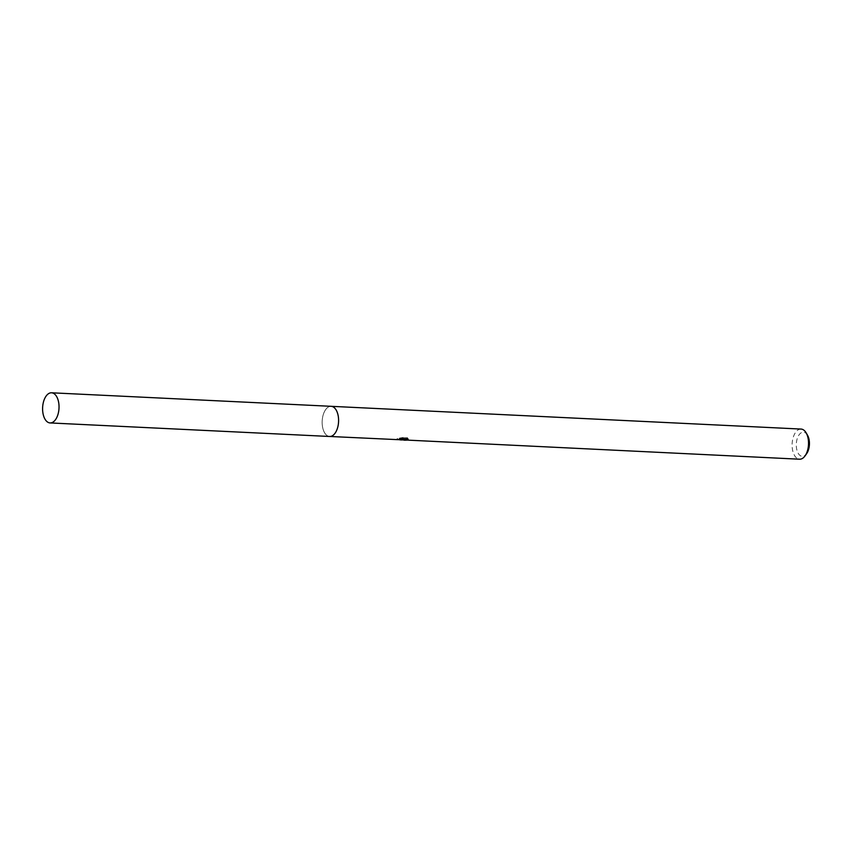 <?xml version="1.0" encoding="UTF-8"?>
<svg xmlns="http://www.w3.org/2000/svg" width="852" height="852" viewBox="0 0 852 852"><rect width="100%" height="100%" fill="white"/><g stroke="black" fill="none" stroke-linecap="round" stroke-linejoin="round"><path stroke-width="0.64" stroke-dasharray="4.26 3.19" d="M336.977 411.665A15.091 8.2 -87.2 0 0 334.112 407.554A15.091 8.2 -87.2 0 0 331.108 406.319A15.091 8.2 -87.2 0 0 330.086 406.383A15.091 8.2 -87.2 0 0 322.162 421.932A15.091 8.2 -87.2 0 0 329.649 436.469A15.091 8.2 -87.2 0 0 330.661 436.405A15.091 8.2 -87.2 0 0 332.759 435.521A15.091 8.2 -87.2 0 0 336.007 431.708M334.112 407.554L334.101 407.554A15.091 8.2 -87.2 0 0 330.086 406.383A15.091 8.2 -87.2 0 0 322.152 422.869A15.091 8.2 -87.2 0 0 330.661 436.405A15.091 8.2 -87.2 0 0 332.749 435.532L332.749 435.532M801.05 429.067A15.091 8.2 -87.2 0 0 800.028 429.131A15.091 8.2 -87.2 0 0 792.104 444.669A15.091 8.2 -87.2 0 0 799.591 459.207M807.536 435.265A12.077 6.56 -87.2 0 0 802.616 432.252A12.077 6.56 -87.2 0 0 796.279 445.436A12.077 6.56 -87.2 0 0 803.085 456.267A12.077 6.56 -87.2 0 0 806.642 453.658M400.089 438.865L403.784 438.94A14.09 7.647 -87.2 0 0 404.657 439.089L403.55 439.004L404.455 438.301L398.661 438.535L398.683 439.536M404.657 439.089L404.668 440.101A15.091 8.2 92.8 0 1 403.805 439.962L403.56 439.952M407.575 438.887L407.554 437.843L402.559 437.598L402.581 438.652M408.033 438.556L408.044 439.451M408.023 438.556L408.055 439.515M407.948 438.748L407.064 437.598M403.784 438.94L403.805 439.962M403.592 438.556L403.614 439.376M406.457 439.163C400.259 439.451 406.074 438.003 408.31 438.705M403.539 437.427L398.054 438.333M400.419 439.131L400.408 438.109L404.455 438.301M397.447 438.46L397.298 439.738M398.129 439.653L397.469 439.515M331.396 406.329L331.108 406.319A15.102 8.2 -87.2 0 0 322.152 422.869A15.102 8.2 -87.2 0 0 329.639 436.48M401.974 439.962L401.952 438.961M401.963 438.961L404.029 439.057M397.128 439.685L397.107 438.663M403.56 439.589L403.539 439.004"/><path stroke-width="1.28" d="M336.007 431.708A15.091 8.2 -87.2 0 0 336.977 411.665M332.749 435.532A15.091 8.2 -87.2 0 0 338.563 421.793A15.091 8.2 -87.2 0 0 334.101 407.554M403.56 439.952L398.129 439.653M403.72 439.93L799.591 459.207A15.091 8.2 -87.2 0 0 800.603 459.143A15.091 8.2 -87.2 0 0 805.055 455.884A15.091 8.2 -87.2 0 0 806.173 432.901A15.091 8.2 -87.2 0 0 801.05 429.067L331.396 406.329M398.076 439.398L403.56 438.492M398.683 439.536L404.466 439.323L400.419 439.131M402.581 438.652L407.575 438.887M407.086 438.652L407.97 439.76M408.332 439.717C406.084 439.025 400.28 440.441 406.479 440.164M805.055 455.884L806.642 453.658A12.077 6.56 -87.2 0 0 807.536 435.265L806.173 432.901M401.984 439.962L399.982 439.866M404.466 439.323L404.508 438.737M329.937 436.48L398.065 439.664M42.6 409.333A15.091 8.2 -87.2 0 0 50.087 422.933A15.091 8.2 -87.2 0 0 59.033 406.393A15.091 8.2 -87.2 0 0 51.546 392.793A15.091 8.2 -87.2 0 0 42.6 409.333M50.087 422.933L329.639 436.48A15.102 8.2 -87.2 0 0 338.595 419.919A15.102 8.2 -87.2 0 0 331.098 406.308L51.546 392.793"/></g></svg>

